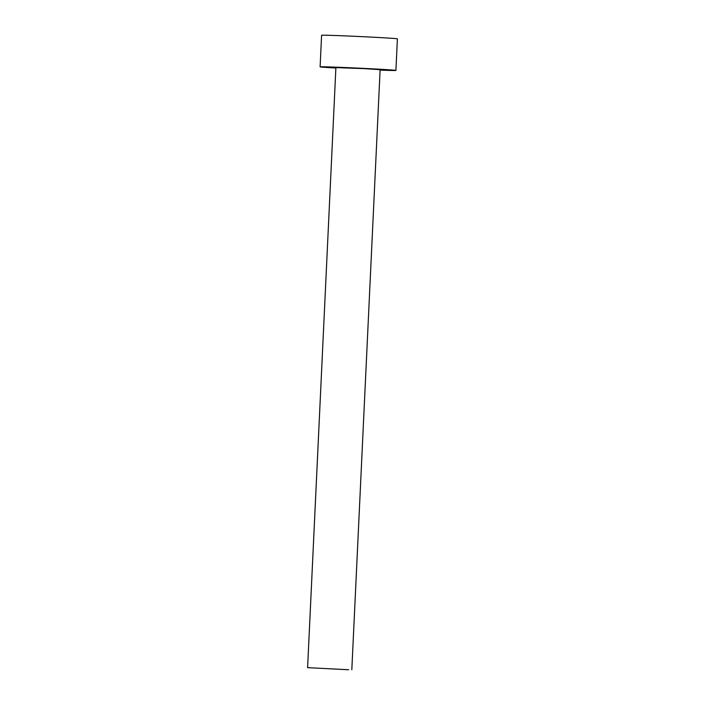 <?xml version="1.0" encoding="UTF-8"?>
<svg xmlns="http://www.w3.org/2000/svg" width="705" height="705" viewBox="0 0 705 705"><rect width="100%" height="100%" fill="white"/><g stroke="black" fill="none" stroke-linecap="round" stroke-linejoin="round"><path stroke-width="1.06" d="M348.711 669.75L307.6 667.653L348.711 669.75M351.821 669.741L380.118 69.68L363.877 68.614L335.897 67.601L307.6 667.653M380.101 70.112A37.947 0.529 -177.3 0 0 390.588 70.447A37.947 0.529 -177.3 0 0 395.91 70.43A37.947 0.529 -177.3 0 0 368.063 68.605A37.947 0.529 -177.3 0 0 325.428 66.834A37.947 0.529 -177.3 0 0 320.105 66.852A37.947 0.529 -177.3 0 0 335.88 68.024M395.91 70.43L397.4 38.845A37.947 0.529 -177.3 0 0 369.552 37.021A37.947 0.529 -177.3 0 0 326.917 35.25A37.947 0.529 -177.3 0 0 321.595 35.268L320.105 66.852"/></g></svg>
